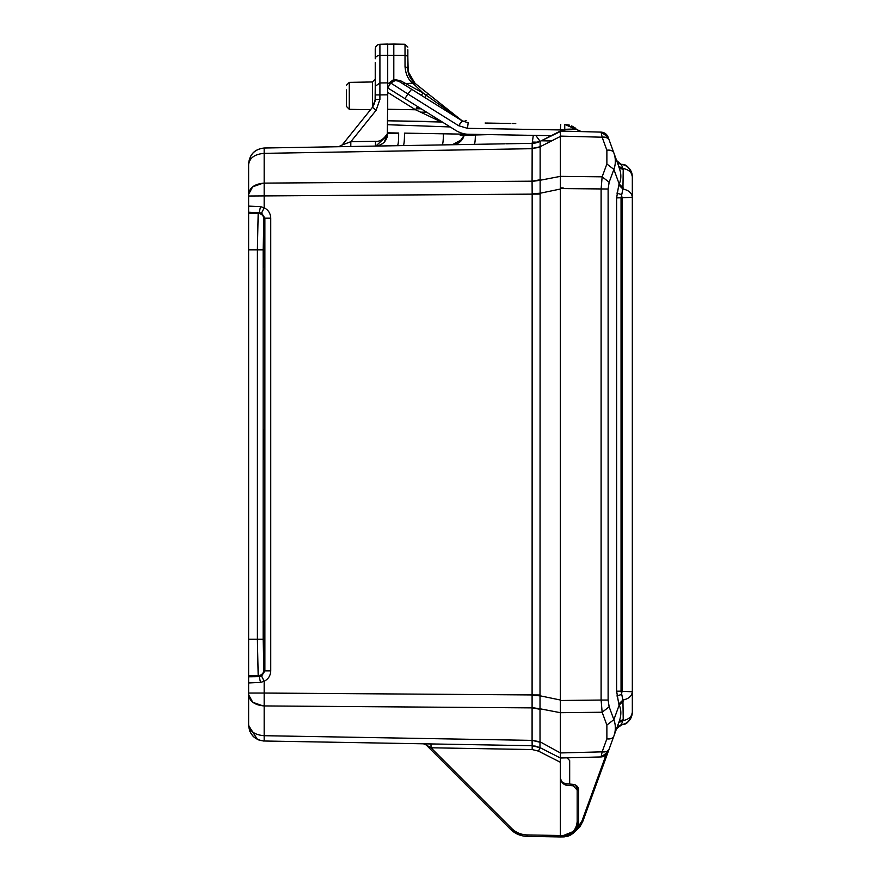 <?xml version="1.0" encoding="UTF-8"?>
<svg xmlns="http://www.w3.org/2000/svg" width="881" height="881" viewBox="0 0 881 881"><rect width="100%" height="100%" fill="white"/><g stroke="black" fill="none" stroke-linecap="round" stroke-linejoin="round"><path stroke-width="1.32" d="M375.108 101.249L375.24 85.997M346.464 102.648L346.464 101.601M346.464 89.906L346.464 106.249M264.014 429.686L264.014 459.375L264.014 429.686M263.012 705.89L252.759 702.289L248.618 694.746L248.618 724.512L248.618 676.806L259.157 676.641L258.177 675.672C261.646 675.309 263.573 673.392 263.937 669.923L263.155 639.232L263.155 249.819L263.937 219.138L264.884 218.18L261.602 212.982L248.618 212.244L248.618 163.844C249.521 154.362 254.697 149.087 264.168 148.019L505.143 143.812M387.794 133.604L387.706 133.615C386.957 141.015 382.872 145.178 375.449 146.081L338.557 146.72A4.801 4.801 0 0 0 342.213 144.936L372.487 107.295L374.744 102.945M548.158 135.63L551.264 135.685L540.119 141.367L564.787 129.364C572.749 128.901 576.89 129.055 577.209 129.837L564.721 124.419L569.511 125.146M535.769 135.421L540.141 141.356L540.009 708.776L560.371 712.696L560.371 758.001L540.141 747.694L532.168 745.711L532.091 740.381L540.009 742.254L539.943 747.595M375.24 62.507L375.24 99.487L372.487 107.295L342.213 144.936L350.836 141.709L375.493 141.279C379.81 141.819 383.764 139.264 387.354 133.615L387.706 94.818L379.909 94.906L379.909 44.259L387.706 44.05L387.706 87.891L404.952 98.661L407.87 93.992L390.757 83.001L387.706 87.891L387.706 83.97L393.807 79.455L400.403 80.656L423.045 92.957L412.991 83.365C408.233 79.753 405.568 74.092 405.018 66.383L407.848 68.377L407.848 60.723M372.41 107.394L372.41 81.966L349.283 82.374L349.283 109.332L370.549 109.696M578.597 789.982L578.597 790.103C578.74 787.328 576.989 785.423 573.344 784.365L565.624 783.694L566.02 785.169L573.245 785.797L577.176 790.103L577.176 821.555C576.394 829.891 571.835 834.516 563.51 835.452L563.51 836.895L560.371 836.95L564.655 836.829M570.282 835.188L571.505 834.494M567.221 836.377L570.337 835.155M572.705 831.763L563.521 835.452L563.51 836.895L564.236 836.862L563.51 836.895C574.049 834.362 579.07 829.241 578.597 821.555C577.716 830.75 572.694 835.86 563.51 836.895L560.382 836.95L560.371 835.507L560.371 836.95L527.102 836.366L560.371 836.95L527.102 836.366L527.08 834.935M576.064 830.001L578.597 821.555L578.597 790.103C578.321 786.832 576.57 784.927 573.344 784.365L573.245 785.797L573.344 784.365L571.791 784.233M601.106 756.933C604.509 756.647 606.844 754.962 608.121 751.889L605.985 755.028L582.022 820.839L582.903 821.169L579.83 826.973L582.903 821.169L608.121 751.889L605.985 755.028L608.121 751.889L601.106 756.933L605.985 755.028L609.145 749.059L608.121 751.889C606.844 754.962 604.509 756.647 601.106 756.933L602.141 751.856L601.106 756.933L560.371 758.001L560.371 778C560.646 781.227 562.397 783.132 565.624 783.694C562.397 783.132 560.646 781.227 560.371 777.956L560.371 778C560.393 780.83 562.144 782.735 565.624 783.694L565.624 783.694C562.397 783.132 560.646 781.227 560.371 777.956L560.371 778C560.393 780.83 562.144 782.735 565.624 783.694L565.591 783.694C562.386 783.099 560.635 781.183 560.371 777.956L560.371 778.121C560.988 781.755 562.871 784.112 566.02 785.169M560.382 836.95L527.102 836.366L560.36 836.95L567.133 836.399M576.857 788.462L577.044 789.035M563.62 783.143L561.88 781.843L560.393 778.496M566.868 757.693L569.677 760.567L569.677 784.046L565.624 783.694C562.397 783.132 560.646 781.227 560.371 777.956C560.646 781.227 562.397 783.132 565.624 783.694C562.397 783.132 560.646 781.227 560.371 777.956L560.371 835.507L527.102 834.935C521.067 834.748 515.881 832.545 511.553 828.327L431.007 747.782L426.151 744.941L510.562 829.351C515.165 833.822 520.682 836.168 527.102 836.366L526.254 836.344L527.102 836.366C520.682 836.168 515.165 833.822 510.562 829.351L521.64 835.64M510.584 829.373L521.486 835.606L510.562 829.351C515.165 833.822 520.682 836.168 527.102 836.366C520.682 836.168 515.165 833.833 510.562 829.351L511.553 828.327M526.254 836.344L527.036 836.366M520.825 833.922L523.16 834.516M395.437 145.728L375.449 146.081C382.916 145.101 387.001 140.949 387.706 133.615L387.706 132.833L387.706 133.615L387.706 132.833L387.706 133.615L398.653 133.229C398.697 140.784 398.267 144.947 397.353 145.695L410.348 145.464M375.24 99.487L379.909 99.487L376.099 110.301L372.487 107.295M540.02 147.292L532.08 148.437L540.009 146.808L560.371 136.434L560.371 131.049L562.695 131.115L560.371 131.049L560.371 176.365L540.009 180.286L532.08 181.431L532.168 143.35L533.302 135.377M560.371 189.03L560.371 700.494L560.371 189.03L540.119 193.247L532.168 193.655L532.08 181.431M606.877 725.074L613.881 719.645L609.145 706.815L602.141 712.244L560.371 712.696L560.371 700.494L601.106 700.054L602.141 712.244L606.877 725.074L606.877 738.851L602.141 751.856L560.371 752.947L540.02 741.769L532.091 740.381L532.168 193.655M560.371 762.274L560.371 778.121L560.371 762.274L560.371 778.121L560.371 762.274L538.456 751.119L540.141 747.694L532.179 745.711L532.179 749.555L431.007 747.782L431.007 743.949L423.023 743.839M493.679 812.469L510.562 829.351C515.165 833.833 520.682 836.168 527.102 836.366C520.682 836.168 515.165 833.833 510.562 829.351C515.165 833.833 520.682 836.168 527.102 836.366C520.682 836.168 515.165 833.833 510.562 829.351C515.165 833.833 520.682 836.168 527.102 836.366C520.682 836.168 515.165 833.833 510.562 829.351M532.08 707.63L540.009 708.776L540.02 741.769M464.188 135.267L460.234 135.377L460.565 134.11L460.389 135.366M551.264 135.685L468.075 134.242L489.384 134.606L463.924 135.278M539.679 141.588L560.371 131.049L601.106 132.117L602.141 137.205L601.106 132.117L608.121 137.161L613.881 153.008C615.83 158.448 615.83 163.921 613.881 169.405L606.877 163.987L602.141 176.817L601.106 189.008L601.106 700.054L608.121 700.054L608.121 189.008L609.145 182.235L602.141 176.817L560.371 176.365L560.371 188.567L608.121 189.008M534.679 143.129L536.155 142.832M464.309 135.267L473.989 135.013M467.998 134.231L443.385 133.802C443.341 140.597 442.923 144.297 442.119 144.913L394.765 145.739M406.692 145.53L403.157 145.596A12.466 1.52 -91 0 0 404.456 133.13L453.175 133.978M398.653 133.031L387.706 132.833M458.781 134.077L454.409 134M387.618 135.101L375.857 146.07M532.267 745.711A18.226 18.226 0 0 0 532.179 745.711L540.119 747.694L534.767 745.943M426.151 744.941L423.508 743.817M560.371 700.021L540.119 695.814L532.168 695.395M261.602 212.982L264.168 207.784L264.168 153.36C254.774 154.153 249.587 157.886 248.618 164.549L248.618 206.11L260.567 206.661L264.168 207.784C268.342 209.953 270.533 213.422 270.742 218.18L270.742 670.87L264.884 670.87L263.937 669.923M270.742 670.87C270.533 675.628 268.342 679.097 264.168 681.277L260.567 682.401L259.157 676.641L261.602 676.079L264.884 670.87L264.884 218.18L270.742 218.18M540.141 141.356A18.226 18.226 0 0 1 532.179 143.339L540.119 141.367L533.798 143.24M375.493 141.279L375.449 146.081L376.65 146.059M377.431 146.048L389.964 145.828M427.417 145.167L442.119 144.913M443.297 144.891L452.36 144.737C458.384 144.253 462.349 141.092 464.221 135.267L462.756 138.791L464.221 135.267L458.979 142.689M452.338 144.737L462.481 139.209L452.338 144.737L455.697 144.22M452.735 144.726L453.924 144.704M458.957 144.616L455.895 144.671M469.804 144.429L470.85 144.418M506.3 143.79L532.377 143.339M475.388 134.98C475.266 140.839 474.859 143.966 474.165 144.352M470.509 144.418L452.603 144.726M340.639 146.213L342.213 144.936L338.557 146.72L341.421 145.706M350.792 146.51L350.836 141.709L376.099 110.301M534.954 143.074L532.322 143.339L534.954 143.074M263.199 740.987L532.179 745.711L540.141 747.694L538.456 751.119L540.141 747.694L539.469 747.374M248.618 676.806L248.618 675.672L258.177 675.672L257.395 639.232L263.155 639.232M248.618 675.672L248.618 639.232L257.395 639.232L257.395 249.819L258.177 213.389C261.679 213.731 263.595 215.647 263.937 219.138M260.567 206.661L259.157 212.409L258.177 213.389L248.618 213.389L248.618 212.244M264.014 621.534L264.322 651.213L264.014 621.534M264.014 237.837L264.014 267.527L264.014 237.837M257.406 739.39L248.618 725.526M249.642 730.812L249.984 731.648M252.627 735.734L253.783 736.912M257.23 739.302L259.267 740.161M248.618 694.746C249.587 701.408 254.763 705.141 264.168 705.934L264.168 741.031C254.774 739.908 249.587 734.633 248.618 725.217C249.587 734.633 254.774 739.908 264.168 741.031C254.708 739.974 249.521 734.699 248.618 725.206L248.618 724.512C249.521 731.219 254.697 734.941 264.168 735.701L532.091 740.381M260.567 682.401L248.618 682.951L248.618 693.05L248.618 682.951M248.618 639.232L248.618 213.389M248.618 163.844C249.587 154.428 254.774 149.153 264.168 148.019C254.697 149.087 249.521 154.362 248.618 163.844C249.587 154.428 254.774 149.153 264.168 148.019L264.168 153.36L532.091 148.68M407.848 50.283L407.848 59.269M409.555 76.284L415.083 83.387L408.2 72.011L407.848 57.408L408.09 71.405L414.786 83.133C410.05 78.783 407.749 73.861 407.848 68.377L409.489 76.118M407.892 69.698L407.848 57.408A2.874 1.993 180 0 0 405.018 55.415L405.018 44.248L393.807 44.05L393.807 79.455L394.479 80.413L390.757 83.001L387.706 87.891L387.706 109.277L415.535 109.762L417.506 106.513M445.654 107.713L415.083 83.387L413.343 83.695M407.683 86.79L421.283 95.291L423.045 92.957L461.919 120.664L415.094 83.387M420.6 112.151L426.536 112.151M444.927 107.141L462.228 120.895L424.84 97.516L427.648 93.386L415.325 83.574M438.617 102.119L462.382 120.983L398.686 81.173L402.672 83.673L414.786 83.133L426.767 92.681M458.362 118.131L454.122 115.103M400.403 80.656A3.359 1.476 122 0 1 398.686 81.173L394.479 80.413M398.686 81.173L395.635 80.303L398.454 81.041M387.97 83.552L390.757 83.001L387.706 87.891M442.339 122.03L387.706 120.785L440.797 121.71L387.706 120.785L440.797 121.71L415.535 109.762L387.706 92.373M451.524 114.2L455.235 116.523M457.052 117.658L458.01 118.252M460.069 119.541L460.763 119.97M459.651 124.133L462.382 120.983L468.274 122.734L462.382 120.983L458.627 125.708L467.481 128.329L560.371 129.948L560.371 131.049L563.895 131.148M510.088 123.461L489.384 123.098M510.242 123.461L490.673 123.12M510.705 123.472L510.055 123.461M491.169 123.131L490.166 123.109M571.67 125.928L575.172 127.932M576.835 129.309L564.721 124.419L564.787 131.17L562.695 131.115L562.695 129.981L560.371 129.948L560.745 124.342M468.174 122.789L467.481 128.329M532.752 142.083L538.269 142.182M560.371 720.592L560.371 721.429M560.371 168.469L560.371 167.621M468.075 134.242C464.298 134.176 460.367 133.009 456.27 130.74L404.952 98.661M580.887 131.566L577.286 129.749L581.02 131.588L562.695 131.115M577.462 129.925L581.383 131.599L577.518 129.981M618.385 163.029L621.523 164.769L623.219 169.581L622.933 189.019L618.759 185.054L619.2 184.008C621.38 179.096 621.38 173.623 619.2 167.599L608.121 137.161C606.844 134.088 604.509 132.414 601.106 132.117L581.02 131.588L578.663 130.84M579.83 826.973L573.212 833.217L579.83 826.973L573.212 833.217L582.903 821.169L582.022 820.839L576.317 829.605M566.648 131.214L578.993 131.544M606.877 738.851C610.467 739.291 612.802 738.355 613.881 736.053L619.2 721.451C621.38 715.427 621.38 709.965 619.2 705.053L613.881 719.645C615.83 725.14 615.83 730.613 613.881 736.053L609.145 749.059C608.066 751.35 605.721 752.275 602.141 751.856M620.808 713.324L620.433 716.925M616.876 727.827L616.524 728.818L621.523 724.292L616.623 728.51L622.03 724.645L621.523 724.292L622.03 724.645C626.832 724.788 630.267 720.702 632.327 712.366L632.327 197.3L622.03 197.762L622.03 691.299L632.327 691.761C631.886 696.045 628.759 698.809 622.933 700.032L623.219 719.48L622.933 720.636L618.759 722.64L616.876 727.827M619.2 721.451L623.219 719.48L621.523 724.292M618.759 185.054L616.623 197.895L622.03 197.762L621.523 194.613L616.876 193.104M616.623 691.167L618.759 704.007L622.933 700.032L621.039 691.167L616.623 691.167L616.623 197.895M623.219 701.1L619.2 705.053L618.759 704.007M620.4 164.097L616.623 160.54L621.523 164.769L622.03 164.417L621.039 164.24L622.03 164.417C626.787 164.185 630.223 168.271 632.327 176.685L632.327 197.3C631.886 193.005 628.759 190.252 622.933 189.019L621.039 197.895L621.039 691.167L622.03 691.299L621.523 694.448L616.876 695.957M560.371 136.103L602.141 137.205L606.877 150.211C610.467 149.77 612.802 150.706 613.881 153.008L616.656 160.628M617.977 164.262L616.909 161.311M620.246 171.211L618.517 165.727M616.623 160.54L618.308 162.952M618.759 166.41L622.933 168.414C628.759 169.648 631.886 172.401 632.327 176.685L632.327 176.497M619.255 167.742L623.219 169.581M609.145 182.235L613.881 169.405L619.2 184.008L623.219 187.95M632.018 173.92L631.633 172.577M630.267 169.824L629.309 168.557M632.338 227.849L632.349 248.772M632.349 259.058L632.36 301.875M632.371 318.129L632.371 346.057M632.382 475.101L632.338 665.375M632.327 688.347L632.327 708.148M248.618 206.11L248.618 196.011L540.141 194.073M540.119 141.367L560.371 131.049L540.119 141.367M540.119 747.694L560.371 758.001M575.117 784.817L578.597 790.103L577.176 790.103M578.597 821.555L577.176 821.555M563.51 835.452L560.371 835.507M379.909 44.259C377.068 44.601 375.504 46.197 375.24 49.05L375.24 58.741A4.801 3.315 180 0 1 379.909 55.426L387.706 55.283M387.706 82.88L379.909 82.957L375.24 86.283L375.24 94.906L379.909 94.906L379.909 99.487M517.841 832.765L518.689 833.14M538.456 751.119L532.179 749.555M540.02 709.271L532.091 707.872L264.168 705.934L264.168 693.05L540.141 694.988M261.602 676.079L264.168 681.277L264.168 693.05L248.618 693.05M540.02 179.79L532.091 181.189L264.168 183.116C254.697 183.876 249.521 187.609 248.618 194.316L252.693 186.816L263.012 183.171M248.618 249.819L263.155 249.819M405.018 66.383L405.018 55.415L387.706 55.36M416.68 107.934L419.774 107.934M416.14 108.803L421.162 108.803M395.635 80.303L390.757 83.001L394.479 80.424M440.797 121.71L442.714 122.261M411.625 89.256L407.87 93.992L458.627 125.708M551.462 140.971L541.242 140.795M563.168 187.895L560.371 187.895M582.903 821.169L582.022 820.839L582.903 821.169M613.881 153.008C612.802 150.706 610.467 149.77 606.877 150.211L606.877 163.987M609.145 706.815L608.121 700.054M607.383 137.954L603.452 137.073M602.141 137.205C605.721 136.775 608.066 137.711 609.145 140.002M601.106 132.117C604.509 132.414 606.844 134.088 608.121 137.161M618.11 726.274L622.03 724.645M622.933 720.636C628.759 719.414 631.886 716.66 632.327 712.366M349.283 82.374L346.464 85.248M349.283 109.332L346.464 106.447M568.19 836.08L569.236 835.684M575.095 784.806L573.674 784.409M573.938 832.567L574.819 831.631M560.371 778.11L560.371 778C560.206 780.555 561.957 782.449 565.624 783.694M546.991 137.865L552.839 134.881M375.24 58.741L375.24 49.05M372.41 81.966L375.24 79.092M536.066 142.854L534.338 143.174M383.962 142.513L387.177 137.205L387.706 133.615L384.149 142.326M430.148 743.938L424.873 743.839M424.818 743.839L424.19 743.828M388.906 145.839L383.775 145.938M461.82 144.572L458.461 144.627M387.706 133.615L384.193 142.281M397.353 145.695L394.809 145.739M388.95 145.839L383.83 145.938M407.848 49.81L407.848 53.554M405.018 44.248L407.848 47.122M414.786 83.133L413.332 81.801M419.874 87.197L423.387 89.994M387.706 44.16L393.807 44.05M427.648 93.386L415.083 83.387M462.173 120.862L427.593 93.342M462.062 120.785L464.034 121.402L466.17 120.609M404.709 84.939L409.379 87.858M413.718 90.567L417.627 93.012M462.25 120.895L464.1 121.391M441.866 121.743L440.236 120.719M439.52 120.268L437.967 119.298M437.361 118.924L432.648 115.984M422.44 109.596L418.684 107.251M488.481 123.087L486.598 123.054L488.481 123.087M514.328 123.538L512.434 123.505L514.328 123.538M485.838 123.032L485.112 123.021M488.074 123.076L487.38 123.065M509.802 123.45L510.837 123.472M515.748 123.56L515.176 123.549M468.274 122.734L467.536 122.69M560.371 141.026L560.371 137.656M577.881 131.511L576.857 131.489M576.284 131.467L571.934 131.357M580.271 131.467L579.599 131.269M450.18 126.941L387.706 124.717L450.18 126.941M577.462 129.914L581.328 131.599M618.759 722.64L618.528 723.301M621.039 164.24L618.132 162.809M622.074 724.634C628.384 723.103 631.82 719.006 632.382 712.366M632.382 176.696C631.908 170.121 628.472 166.035 622.074 164.428L622.107 164.428M632.382 712.399L632.382 176.663"/></g></svg>
